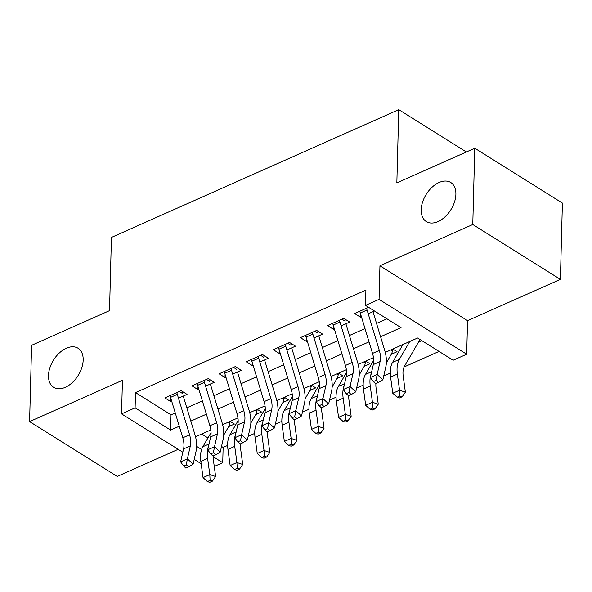 <?xml version="1.0" encoding="UTF-8"?>
<svg xmlns="http://www.w3.org/2000/svg" width="592" height="592" viewBox="0 0 592 592"><rect width="100%" height="100%" fill="white"/><g stroke="black" fill="none" stroke-linecap="round" stroke-linejoin="round"><path stroke-width="0.89" d="M83.183 360.062A23.044 14.534 122 0 1 72.268 382.624A23.044 14.534 122 0 1 53.613 387.309A23.044 14.534 122 0 1 48.492 375.491A23.044 14.534 122 0 1 59.4 352.928A23.044 14.534 122 0 1 78.063 348.244A23.044 14.534 122 0 1 83.183 360.062M455.892 194.331A23.044 14.534 122 0 1 444.977 216.887A23.044 14.534 122 0 1 426.314 221.571A23.044 14.534 122 0 1 421.193 209.76A23.044 14.534 122 0 1 432.108 187.198A23.044 14.534 122 0 1 450.771 182.514A23.044 14.534 122 0 1 455.892 194.331M221.526 446.435L223.132 447.441L222.733 462.7L214.267 466.466M466.363 151.974L398.764 109.653L111.444 237.414L109.527 310.652L31.598 345.306L29.6 421.593L117.223 476.442L178.199 449.328M398.764 109.653L396.847 182.884L474.777 148.229L562.4 203.086L560.402 279.372L472.779 224.516L379.946 265.801L379.065 299.367L466.688 354.223L453.132 360.247L417.612 338.01L385.266 352.395M379.946 265.801L467.562 320.657L560.402 279.372M467.562 320.657L466.688 354.223M223.132 447.441L227.639 445.443M248.196 436.297L254.745 433.388M275.302 424.249L281.851 421.334M302.408 412.195L308.957 409.279M329.507 400.14L336.064 397.225M356.613 388.086L363.17 385.17M383.72 376.031L390.276 373.123M404.107 366.966L439.049 351.433M474.777 148.229L472.779 224.516M178.481 398.201L187.065 394.39L181.145 390.683L164.879 397.913L170.799 401.62L171.702 401.221M205.587 386.147L214.171 382.336L208.243 378.628L191.986 385.858L197.906 389.566L198.808 389.166M232.693 374.1L241.27 370.281L235.35 366.574L219.092 373.804L225.012 377.511L225.915 377.111M259.799 362.045L268.376 358.227L262.456 354.519L246.198 361.756L252.118 365.456L253.021 365.057M286.905 349.99L295.482 346.172L289.562 342.465L273.304 349.702L279.224 353.409L280.127 353.002M314.012 337.936L322.588 334.117L316.668 330.417L300.41 337.647L306.33 341.355L307.233 340.948M341.118 325.881L349.694 322.07L343.774 318.363L327.509 325.593L333.437 329.3L334.339 328.893M418.426 342.22L421.881 340.681M391.319 354.275L397.062 351.722L392.792 349.043M364.213 366.33L369.956 363.769L365.686 361.098M337.107 378.377L342.849 375.824L338.58 373.152M310.001 390.431L315.743 387.878L311.473 385.207M282.895 402.486L288.637 399.933L284.367 397.262M255.788 414.541L261.531 411.988L257.261 409.309M201.694 434.025L207.955 437.939M230.155 421.363L234.425 424.042L228.682 426.595M380.575 336.73L401.036 327.628L365.508 305.391L365.908 290.132L135.509 392.592L171.036 414.829L175.262 412.95M186.806 407.814L202.368 400.895M213.912 395.759L229.474 388.84M241.018 383.705L256.58 376.786M268.124 371.65L283.686 364.731M295.23 359.596L310.793 352.684M322.337 347.548L337.891 340.629M349.443 335.494L364.998 328.575M376.549 323.439L386.953 318.814M368.594 307.322L354.615 313.538L360.535 317.245L361.446 316.846M368.224 313.827L374.514 311.029M182.824 452.221L121.56 413.875L122.44 380.308L29.6 421.593M121.56 413.875L135.109 407.844L170.637 430.081L179.287 426.233M135.509 392.592L135.109 407.844M365.508 305.391L379.065 299.367M201.154 463.699L194.22 459.362M196.655 446.375L201.62 449.483M213.238 456.75L222.733 462.7M373.478 357.635L358.16 364.443M346.372 369.689L331.054 376.497M319.266 381.744L303.948 388.552M292.159 393.798L276.841 400.606M265.053 405.846L249.735 412.661M237.947 417.9L222.629 424.716M210.841 429.955L195.523 436.763M190.839 421.097L206.393 414.185M217.945 409.05L233.5 402.131M245.051 396.995L260.606 390.076M272.157 384.941L287.712 378.022M299.263 372.886L314.818 365.967M326.37 360.831L341.924 353.912M353.468 348.777L369.031 341.865M171.036 414.829L170.637 430.081M360.617 314.13L360.535 317.245M333.518 326.177L333.437 329.3M306.412 338.232L306.33 341.355M279.306 350.286L279.224 353.409M252.199 362.341L252.118 365.456M225.093 374.396L225.012 377.511M197.987 386.45L197.906 389.566M170.881 398.497L170.799 401.62M366.603 308.21A12.602 7.141 66 0 0 367.062 310.001L379.309 350.405A18.004 10.197 -114 0 1 380.094 361.534L377.141 374.47L382.869 379.775L385.821 366.848A27.003 15.303 66 0 0 384.645 350.146L372.99 311.71M359.825 311.222A12.602 7.141 66 0 0 360.284 313.013L372.531 353.417A18.004 10.197 -114 0 1 373.315 364.554L370.363 377.481L377.141 374.47L376.038 380.404L373.33 381.611L375.617 383.734L378.332 382.528L376.038 380.404M378.332 382.528L382.869 379.775M370.363 377.481L373.33 381.611M419.425 339.142A12.602 7.141 -114 0 1 418.448 342.169L404.514 366.182A18.004 10.197 66 0 0 403.182 375.994L405.372 392.148L402.175 396.766L399.852 396.004L397.143 397.21L399.467 397.972L402.175 396.766M397.143 397.21L392.777 393.236L390.587 377.089A27.003 15.303 -114 0 1 392.585 362.371L402.937 344.529M392.777 393.236L399.556 390.224L397.365 374.07A27.003 15.303 -114 0 1 399.363 359.359L409.716 341.517M399.852 396.004L399.556 390.224L405.372 392.148M345.573 319.488L345.38 320.065M339.497 320.265A12.602 7.141 66 0 0 339.956 322.048L352.203 362.459A18.004 10.197 -114 0 1 352.987 373.589L350.035 386.524L355.762 391.83L358.715 378.902A27.003 15.303 66 0 0 357.538 362.2L345.883 323.765M332.719 323.276A12.602 7.141 66 0 0 333.178 325.067L345.425 365.471A18.004 10.197 -114 0 1 346.209 376.601L343.256 389.536L350.035 386.524L348.932 392.459L346.224 393.665L348.51 395.789L351.226 394.583L348.932 392.459M345.136 321.175L341.947 319.177M351.226 394.583L355.762 391.83M343.256 389.536L346.224 393.665M318.466 331.535L318.274 332.119M312.391 332.319A12.602 7.141 66 0 0 312.85 334.103L325.097 374.514A18.004 10.197 -114 0 1 325.881 385.644L322.929 398.579L328.656 403.885L331.609 390.949A27.003 15.303 66 0 0 330.432 374.255L318.777 335.812M305.613 335.331A12.602 7.141 66 0 0 306.071 337.122L318.318 377.526A18.004 10.197 -114 0 1 319.103 388.655L316.15 401.591L322.929 398.579L321.826 404.514L319.118 405.72L321.412 407.844L324.12 406.637L321.826 404.514M318.03 333.222L314.84 331.224M324.12 406.637L328.656 403.885M316.15 401.591L319.118 405.72M291.36 343.589L291.168 344.174M285.285 344.374A12.602 7.141 66 0 0 285.744 346.157L297.991 386.569A18.004 10.197 -114 0 1 298.775 397.698L295.822 410.626L301.55 415.939L304.503 403.004A27.003 15.303 66 0 0 303.333 386.31L291.678 347.867M278.506 347.386A12.602 7.141 66 0 0 278.965 349.169L291.22 389.58A18.004 10.197 -114 0 1 291.997 400.71L289.044 413.645L295.822 410.626L294.72 416.568L292.011 417.774L294.305 419.898L297.014 418.692L294.72 416.568M290.924 345.277L287.734 343.279M297.014 418.692L301.55 415.939M289.044 413.645L292.011 417.774M264.254 355.644L264.062 356.229M258.179 356.421A12.602 7.141 66 0 0 258.637 358.212L270.884 398.616A18.004 10.197 -114 0 1 271.669 409.753L268.716 422.681L274.444 427.994L277.396 415.059A27.003 15.303 66 0 0 276.227 398.364L264.572 359.921M251.4 359.44A12.602 7.141 66 0 0 251.859 361.224L264.113 401.635A18.004 10.197 -114 0 1 264.89 412.765L261.938 425.7L268.716 422.681L267.614 428.615L264.905 429.822L267.199 431.945L269.908 430.739L267.614 428.615M263.817 357.331L260.628 355.333M269.908 430.739L274.444 427.994M261.938 425.7L264.905 429.822M392.933 349.139L392.37 350.738A12.602 7.141 -114 0 1 391.342 354.223L386.369 362.8M375.913 383.601A18.004 10.197 66 0 0 376.075 388.049L378.266 404.195L375.069 408.82L372.745 408.058L370.037 409.257L372.361 410.027L375.069 408.82M370.037 409.257L365.671 405.291L363.481 389.136A27.003 15.303 -114 0 1 365.479 374.425L373.7 360.262M365.671 405.291L372.449 402.279L370.259 386.125A27.003 15.303 -114 0 1 371.28 373.456M392.37 350.738L390.964 349.857M372.745 408.058L372.449 402.279L378.266 404.195M365.826 361.187L365.264 362.792A12.602 7.141 -114 0 1 364.235 366.278L359.263 374.854M348.806 395.656A18.004 10.197 66 0 0 348.969 400.096L351.16 416.25L347.963 420.875L345.639 420.105L342.931 421.312L345.254 422.081L347.963 420.875M342.931 421.312L338.565 417.345L336.374 401.191A27.003 15.303 -114 0 1 338.372 386.48L346.594 372.316M338.565 417.345L345.343 414.333L343.153 398.179A27.003 15.303 -114 0 1 344.174 385.51M365.264 362.792L363.858 361.912M345.639 420.105L345.343 414.333L351.16 416.25M338.72 373.241L338.158 374.847A12.602 7.141 -114 0 1 337.129 378.332L332.156 386.909M321.7 407.71A18.004 10.197 66 0 0 321.863 412.15L324.053 428.305L320.864 432.93L318.533 432.16L315.825 433.366L318.148 434.136L320.864 432.93M315.825 433.366L311.466 429.4L309.268 413.246A27.003 15.303 -114 0 1 311.266 398.534L319.488 384.371M311.466 429.4L318.237 426.388L316.047 410.234A27.003 15.303 -114 0 1 317.068 397.558M338.158 374.847L336.752 373.966M318.533 432.16L318.237 426.388L324.053 428.305M311.621 385.296L311.052 386.902A12.602 7.141 -114 0 1 310.03 390.387L305.05 398.956M294.594 419.765A18.004 10.197 66 0 0 294.757 424.205L296.947 440.359L293.758 444.984L291.427 444.215L288.718 445.421L291.042 446.19L293.758 444.984M288.718 445.421L284.36 441.454L282.162 425.3A27.003 15.303 -114 0 1 284.16 410.589L292.381 396.425M284.36 441.454L291.131 438.443L288.94 422.288A27.003 15.303 -114 0 1 289.962 409.612M311.052 386.902L309.646 386.021M291.427 444.215L291.131 438.443L296.947 440.359M237.148 367.699L236.955 368.283M231.072 368.476A12.602 7.141 66 0 0 231.531 370.266L243.778 410.67A18.004 10.197 -114 0 1 244.563 421.8L241.61 434.735L247.338 440.048L250.29 427.113A27.003 15.303 66 0 0 249.121 410.419L237.466 371.976M224.294 371.487A12.602 7.141 66 0 0 224.753 373.278L237.007 413.69A18.004 10.197 -114 0 1 237.784 424.819L234.832 437.747L241.61 434.735L240.507 440.67L237.799 441.876L240.093 444L242.801 442.794L240.507 440.67M236.711 369.386L233.522 367.388M242.801 442.794L247.338 440.048M234.832 437.747L237.799 441.876M284.515 397.35L283.945 398.956A12.602 7.141 -114 0 1 282.924 402.442L277.944 411.011M267.488 431.82A18.004 10.197 66 0 0 267.651 436.26L269.841 452.414L266.652 457.039L264.321 456.269L261.612 457.475L263.936 458.245L266.652 457.039M261.612 457.475L257.254 453.509L255.056 437.355A27.003 15.303 -114 0 1 257.054 422.644L265.275 408.48M257.254 453.509L264.025 450.49L261.834 434.343A27.003 15.303 -114 0 1 262.863 421.667M283.945 398.956L282.539 398.076M264.321 456.269L264.025 450.49L269.841 452.414M210.042 379.753L209.849 380.33M203.966 380.53A12.602 7.141 66 0 0 204.425 382.321L216.672 422.725A18.004 10.197 -114 0 1 217.456 433.855L214.504 446.79L220.231 452.096L223.184 439.168A27.003 15.303 66 0 0 222.015 422.466L210.36 384.03M197.195 383.542A12.602 7.141 66 0 0 197.647 385.333L209.901 425.737A18.004 10.197 -114 0 1 210.678 436.874L207.725 449.802L214.504 446.79L213.401 452.725L210.693 453.931L212.987 456.055L215.695 454.848L213.401 452.725M209.612 381.44L206.416 379.442M215.695 454.848L220.231 452.096M207.725 449.802L210.693 453.931M257.409 409.405L256.839 411.003A12.602 7.141 -114 0 1 255.818 414.489L250.838 423.065M240.382 443.874A18.004 10.197 66 0 0 240.544 448.314L242.735 464.468L239.545 469.086L237.214 468.324L234.506 469.53L236.83 470.292L239.545 469.086M234.506 469.53L230.147 465.564L227.957 449.409A27.003 15.303 -114 0 1 229.948 434.691L238.169 420.527M230.147 465.564L236.918 462.544L234.728 446.39A27.003 15.303 -114 0 1 235.757 433.721M256.839 411.003L255.433 410.123M237.214 468.324L236.918 462.544L242.735 464.468M182.935 391.808L182.743 392.385M176.86 392.585A12.602 7.141 66 0 0 177.319 394.368L189.573 434.78A18.004 10.197 -114 0 1 190.35 445.909L187.398 458.844L193.125 464.15L196.078 451.222A27.003 15.303 66 0 0 194.909 434.521L183.254 396.085M170.089 395.597A12.602 7.141 66 0 0 170.54 397.387L182.795 437.791A18.004 10.197 -114 0 1 183.572 448.921L180.619 461.856L187.398 458.844L186.295 464.779L183.587 465.985L185.881 468.109L188.589 466.903L186.295 464.779M182.506 393.495L179.309 391.497M188.589 466.903L193.125 464.15M180.619 461.856L183.587 465.985M230.303 421.46L229.733 423.058A12.602 7.141 -114 0 1 228.712 426.543L223.732 435.12M213.275 455.921A18.004 10.197 66 0 0 213.438 460.369L215.636 476.516L212.439 481.141L210.108 480.378L207.4 481.577L209.723 482.347L212.439 481.141M207.4 481.577L203.041 477.611L200.851 461.457A27.003 15.303 -114 0 1 202.841 446.745L211.063 432.582M203.041 477.611L209.812 474.599L207.622 458.445A27.003 15.303 -114 0 1 208.65 445.776M229.733 423.058L228.327 422.177M210.108 480.378L209.812 474.599L215.636 476.516M379.309 350.405L372.531 353.417M380.094 361.534L373.315 364.554M367.062 310.001L360.284 313.013M390.587 377.089L397.365 374.07M392.585 362.371L399.363 359.359M352.203 362.459L345.425 365.471M352.987 373.589L346.209 376.601M339.956 322.048L333.178 325.067M325.097 374.514L318.318 377.526M325.881 385.644L319.103 388.655M312.85 334.103L306.071 337.122M297.991 386.569L291.22 389.58M298.775 397.698L291.997 400.71M285.744 346.157L278.965 349.169M270.884 398.616L264.113 401.635M271.669 409.753L264.89 412.765M258.637 358.212L251.859 361.224M363.481 389.136L370.259 386.125M365.479 374.425L371.695 371.665M336.374 401.191L343.153 398.179M338.372 386.48L344.588 383.72M309.268 413.246L316.047 410.234M311.266 398.534L317.482 395.774M282.162 425.3L288.94 422.288M284.16 410.589L290.376 407.821M243.778 410.67L237.007 413.69M244.563 421.8L237.784 424.819M231.531 370.266L224.753 373.278M255.056 437.355L261.834 434.343M257.054 422.644L263.27 419.876M216.672 422.725L209.901 425.737M217.456 433.855L210.678 436.874M204.425 382.321L197.647 385.333M227.957 449.409L234.728 446.39M229.948 434.691L236.164 431.931M189.573 434.78L182.795 437.791M190.35 445.909L183.572 448.921M177.319 394.368L170.54 397.387M200.851 461.457L207.622 458.445M202.841 446.745L209.057 443.985"/></g></svg>
